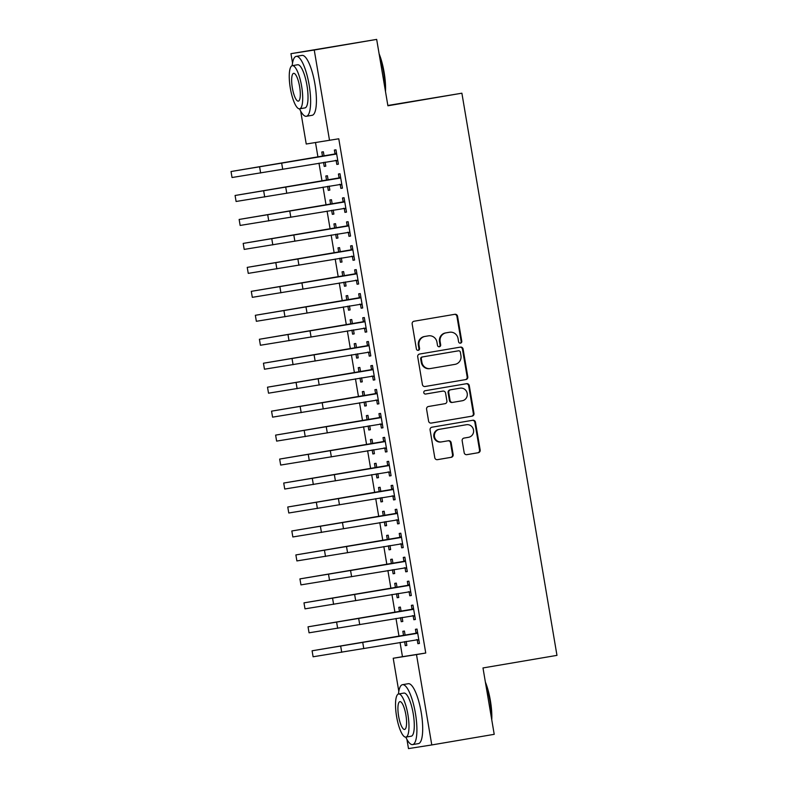 <?xml version="1.0" encoding="UTF-8"?>
<svg xmlns="http://www.w3.org/2000/svg" width="788" height="788" viewBox="0 0 788 788"><rect width="100%" height="100%" fill="white"/><g stroke="black" fill="none" stroke-linecap="round" stroke-linejoin="round"><path stroke-width="1.18" d="M460.468 343.164A1.674 1.615 81.1 0 0 461.778 341.253L457.552 316.254A2.384 2.305 81.1 0 0 454.883 314.294L414.035 321.238A2.384 2.305 81.1 0 0 412.163 323.976L416.389 348.966A1.674 1.615 81.1 0 0 418.231 350.345A1.674 1.615 81.1 0 0 419.561 348.424L419.019 345.193A7.634 7.368 81.1 0 1 425.008 336.427L428.416 335.855A7.634 7.368 81.1 0 1 436.946 342.14L437.498 345.38A1.674 1.615 81.1 0 0 439.34 346.759A1.674 1.615 81.1 0 0 440.669 344.839L440.128 341.608A7.634 7.368 81.1 0 1 446.116 332.841L449.515 332.26A7.634 7.368 81.1 0 1 458.055 338.554L458.596 341.785A1.674 1.615 81.1 0 0 460.468 343.164M460.133 343.184A1.674 1.615 81.1 0 0 461.147 341.352L456.922 316.352A2.384 2.305 81.1 0 0 454.44 314.363M417.916 350.364A1.674 1.615 81.1 0 0 418.93 348.523L418.389 345.292L419.019 345.193M439.024 346.779A1.674 1.615 81.1 0 0 440.039 344.937L439.497 341.706L440.128 341.608M464.171 452.696A2.384 2.305 81.1 0 0 466.831 454.666L478.296 452.716A2.384 2.305 81.1 0 0 480.168 449.978L475.469 422.22A2.384 2.305 81.1 0 0 472.83 420.25A2.384 2.305 81.1 0 0 472.81 420.26L431.952 427.204A2.384 2.305 81.1 0 0 430.081 429.943L434.779 457.69A2.384 2.305 81.1 0 0 437.419 459.67L451.288 457.306A2.384 2.305 81.1 0 0 453.159 454.568L451.15 442.689A2.384 2.305 81.1 0 0 448.48 440.728L441.615 441.891A6.383 6.156 81.1 0 1 434.474 436.591A6.383 6.156 81.1 0 1 439.487 429.312L466.388 424.732A6.383 6.156 81.1 0 1 473.529 430.031A6.383 6.156 81.1 0 1 468.515 437.32L464.034 438.079A2.384 2.305 81.1 0 0 462.162 440.817L464.171 452.696M400.048 642.427L402.461 656.69L425.747 653.025L338.771 138.786L306.236 144.017L300.671 111.108M425.747 653.025L416.497 654.601L431.785 744.946L408.489 748.6L406.933 739.42M292.535 63.03L290.949 53.673L376.674 39.4L387.903 105.779L461.886 93.201L556.968 655.37L482.985 667.948L494.214 734.327L431.785 744.946M376.674 39.4L314.245 50.018L329.522 140.353M465.925 379.56A2.384 2.305 81.1 0 0 467.796 376.822L463.098 349.074A2.384 2.305 81.1 0 0 460.458 347.104L419.58 354.048A2.384 2.305 81.1 0 0 417.709 356.787L422.407 384.544A2.384 2.305 81.1 0 0 425.077 386.514L465.294 379.658A2.384 2.305 81.1 0 0 467.166 376.92L462.467 349.173A2.384 2.305 81.1 0 0 459.995 347.183M431.066 423.107L471.48 416.241A2.384 2.305 81.1 0 0 473.352 413.503L468.653 385.746L469.284 385.647L473.982 413.404A2.384 2.305 81.1 0 1 472.111 416.143L431.263 423.087A2.384 2.305 81.1 0 1 428.593 421.117L426.584 409.238A2.384 2.305 81.1 0 1 428.455 406.5L445.023 403.683A2.384 2.305 81.1 0 0 446.894 400.944L445.565 393.064A2.384 2.305 81.1 0 0 442.895 391.104L425.648 394.039A1.674 1.615 81.1 0 1 425.628 394.039L425.648 394.039M469.284 385.647A2.384 2.305 81.1 0 0 466.644 383.677L425.087 390.74A1.674 1.615 81.1 0 0 423.777 392.651A1.674 1.615 81.1 0 0 425.628 394.039M461.886 93.201L387.854 105.484M415.394 619.476L413.818 619.723L415.384 619.457L412.961 605.105L411.385 605.351L412.045 609.242M413.158 615.832L413.818 619.723M401.102 611.409L400.373 607.075L398.797 607.321L399.536 611.675M400.55 617.684L401.23 621.702L402.796 621.437L401.23 621.702M402.116 617.418L402.806 621.456M407.288 571.556L405.712 571.802L407.278 571.536L404.855 557.175L403.279 557.421L403.939 561.312M405.052 567.912L405.712 571.802M392.995 563.489L392.266 559.155L390.69 559.401L391.429 563.755M392.444 569.763L393.123 573.772L394.69 573.506L393.123 573.772M394.01 569.497L394.699 573.526M399.181 523.626L397.605 523.872L399.171 523.606L396.748 509.245L395.172 509.491L395.832 513.382M396.945 519.981L397.605 523.872M384.889 515.559L384.16 511.225L382.584 511.471L383.323 515.825M384.337 521.833L385.017 525.852L386.583 525.586M385.903 521.567L386.593 525.606L385.017 525.852M388.839 472.061L389.499 475.952L391.075 475.696L388.642 461.325L387.066 461.571L387.726 465.462M376.782 467.629L376.053 463.305L374.477 463.551L375.216 467.905M376.231 473.913L376.91 477.922L378.476 477.656L376.91 477.922M377.797 473.647L378.486 477.676M380.732 424.131L381.392 428.022L382.968 427.776L380.535 413.395L378.959 413.641L379.619 417.532M368.676 419.709L367.947 415.374L366.371 415.621L367.109 419.974M368.124 425.983L368.804 430.002L370.37 429.736L368.804 430.002M369.69 425.717L370.38 429.755M372.625 376.211L373.285 380.092L374.861 379.846L372.429 365.474L370.853 365.721L371.512 369.611M360.569 371.778L359.84 367.444L358.264 367.691L359.003 372.044M360.017 378.063L360.697 382.072L362.263 381.806M361.584 377.787L362.273 381.825L360.697 382.072M364.519 328.281L365.179 332.172L366.755 331.925L364.322 317.544L362.746 317.791L363.406 321.681M352.463 323.858L351.734 319.524L350.158 319.77L350.896 324.124M351.911 330.133L352.591 334.151L354.157 333.876M353.487 329.867L354.167 333.895L352.591 334.151M358.648 283.995L357.072 284.241L358.648 283.976L356.215 269.614L354.639 269.87L355.299 273.751M356.412 280.351L357.072 284.241M344.356 275.928L343.627 271.594L342.051 271.84L342.79 276.194M343.804 282.202L344.484 286.221L346.06 285.955M345.38 281.937L346.06 285.975L344.484 286.221M350.542 236.075L348.966 236.321L350.542 236.055L348.109 221.694L346.533 221.94L347.193 225.831M348.306 232.43L348.966 236.321M336.249 227.998L335.521 223.674L333.945 223.92L334.683 228.274M335.698 234.282L336.377 238.291L337.954 238.025L336.377 238.291M337.274 234.016L337.954 238.045M342.435 188.145L340.859 188.391L342.435 188.125L340.002 173.764L338.426 174.01L339.086 177.901M340.209 184.5L340.859 188.391M328.143 180.078L327.414 175.744L325.838 175.99L326.577 180.344M327.591 186.352L328.271 190.371L329.847 190.105L328.271 190.371M329.167 186.086L329.847 190.125M315.505 142.559L317.968 157.157M318.982 163.165L322.026 181.122M323.041 187.13L326.074 205.077M327.089 211.095L330.133 229.042M331.147 235.051L334.181 253.007M335.195 259.016L338.239 276.972M339.254 282.981L342.288 300.937M343.302 306.946L346.346 324.892M347.36 330.911L350.394 348.857M351.409 354.866L354.442 372.822M355.467 378.831L358.501 396.788M359.515 402.796L362.549 420.753M363.573 426.761L366.607 444.708M367.622 450.726L370.656 468.673M371.68 474.681L374.714 492.638M375.728 498.646L378.762 516.603M379.786 522.611L382.82 540.568M383.835 546.577L386.869 564.523M387.893 570.542L390.927 588.488M391.941 594.497L394.975 612.453M395.99 618.462L399.033 636.418M324.095 156.113L323.366 151.779L321.79 152.025L322.528 156.379M323.543 162.387L324.223 166.406L325.789 166.14M325.109 162.121L325.789 166.16L324.223 166.406M336.151 160.535L336.811 164.426L338.387 164.18L335.954 149.799L334.378 150.055L335.038 153.936M332.201 204.043L331.472 199.709L329.896 199.955L330.625 204.309M331.649 210.317L332.329 214.336L333.895 214.06M333.216 210.051L333.895 214.08L332.329 214.336M344.257 208.465L344.917 212.356L346.493 212.11L344.06 197.729L342.484 197.975L343.144 201.866M340.308 251.963L339.569 247.629L338.003 247.875L338.732 252.229M339.756 258.247L340.436 262.256L342.002 261.99L340.436 262.256M341.322 257.971L342.002 262.01M352.364 256.396L353.024 260.276L354.6 260.03L352.167 245.659L350.591 245.905L351.251 249.796M348.414 299.893L347.675 295.559L346.109 295.805L346.838 300.159M347.863 306.168L348.542 310.186L350.108 309.92L348.542 310.186M349.429 305.902L350.108 309.94M362.697 307.96L361.131 308.206L362.697 307.941L360.274 293.579L358.698 293.826L359.358 297.716M360.471 304.316L361.131 308.206M356.521 347.813L355.782 343.489L354.216 343.735L354.945 348.089M355.969 354.098L356.639 358.107L358.215 357.841L356.639 358.107M357.535 353.832L358.215 357.86M370.803 355.89L369.237 356.137L370.803 355.871L368.38 341.509L366.804 341.756L367.464 345.646M368.577 352.246L369.237 356.137M364.627 395.743L363.889 391.409L362.322 391.656L363.051 396.009M364.076 402.018L364.745 406.037L366.321 405.771L364.745 406.037M365.642 401.752L366.321 405.79M378.91 403.811L377.344 404.057L378.91 403.791L376.487 389.43L374.911 389.686L375.571 393.567M376.684 400.166L377.344 404.057M372.734 443.674L371.995 439.34L370.429 439.586L371.158 443.94M372.172 449.948L372.852 453.967L374.428 453.691L372.852 453.967M373.748 449.682L374.428 453.711M387.016 451.741L385.45 451.987L387.016 451.721L384.583 437.36L383.017 437.606L383.667 441.497M384.79 448.096L385.45 451.987M380.84 491.594L380.102 487.26L378.526 487.506L379.264 491.86M380.279 497.878L380.959 501.887L382.535 501.621M381.855 497.602L382.535 501.641L380.959 501.887M395.123 499.661L393.557 499.907L395.123 499.641L392.69 485.29L391.124 485.536L391.774 489.427M392.897 496.016L393.557 499.907M388.947 539.524L388.208 535.19L386.632 535.436L387.371 539.79M388.385 545.798L389.065 549.817L390.641 549.551M389.961 545.532L390.641 549.571L389.065 549.817M401.003 543.947L401.653 547.837L403.229 547.591L400.796 533.21L399.23 533.456L399.88 537.347M397.054 587.444L396.315 583.11L394.739 583.366L395.478 587.71M396.492 593.728L397.172 597.737L398.748 597.471M398.068 593.462L398.748 597.491L397.172 597.737M409.11 591.877L409.76 595.767L411.336 595.511L408.903 581.14L407.337 581.386L407.987 585.277M405.15 635.374L404.421 631.04L402.845 631.286L403.584 635.64M404.599 641.649L405.278 645.668L406.854 645.402L405.278 645.668M406.175 641.383L406.854 645.421M417.216 639.797L417.867 643.688L419.443 643.441L417.01 629.06L415.434 629.307L416.094 633.197M398.807 691.342L393.212 658.256L416.497 654.601M290.949 53.673L314.245 50.018M402.461 656.69L393.212 658.256M336.811 164.426L338.377 164.16M344.917 212.356L346.484 212.09M353.024 260.276L354.59 260.01M365.179 332.172L366.755 331.906M373.285 380.092L374.861 379.826M381.392 428.022L382.968 427.756M389.499 475.952L391.065 475.676M401.653 547.837L403.229 547.571M409.76 595.767L411.336 595.492M417.867 643.688L419.443 643.422M449.061 332.339A7.634 7.368 81.1 0 0 448.884 332.359L449.515 332.26M439.497 341.706A7.634 7.368 81.1 0 1 445.486 332.94L448.884 332.359M427.963 335.924A7.634 7.368 81.1 0 0 427.874 335.934A7.634 7.368 81.1 0 0 427.786 335.954L428.416 335.855M418.389 345.292A7.634 7.368 81.1 0 1 424.377 336.525L427.786 335.954M424.88 386.534L465.294 379.658M460.359 352.197A1.674 1.615 81.1 0 0 458.498 350.818L422.634 356.915A1.674 1.615 81.1 0 0 421.324 358.836L421.905 362.244A7.634 7.368 81.1 0 0 430.435 368.538L454.952 364.371A7.634 7.368 81.1 0 0 460.941 355.605L460.359 352.197M457.907 350.916A1.674 1.615 81.1 0 0 457.867 350.916L422.004 357.013A1.674 1.615 81.1 0 0 420.694 358.934L421.324 358.836M429.805 368.636A7.634 7.368 81.1 0 1 421.275 362.342L420.694 358.934M442.265 391.203L442.295 391.193A2.384 2.305 81.1 0 0 442.295 391.193A2.384 2.305 81.1 0 0 442.265 391.203L425.49 394.049M462.211 400.767A6.383 6.156 81.1 0 0 467.225 393.478A6.383 6.156 81.1 0 0 460.084 388.179L450.608 389.794A2.384 2.305 81.1 0 0 448.736 392.532L450.066 400.412A2.384 2.305 81.1 0 0 452.736 402.373L462.211 400.767M459.601 388.257A6.383 6.156 81.1 0 0 459.453 388.277L460.084 388.179M452.076 402.481L452.105 402.471A2.384 2.305 81.1 0 1 449.436 400.511L448.106 392.631A2.384 2.305 81.1 0 1 449.978 389.893L459.453 388.277M468.653 385.746A2.384 2.305 81.1 0 0 466.181 383.756M465.905 424.811A6.383 6.156 81.1 0 0 465.757 424.831L466.388 424.732M441.467 441.91L440.984 441.989A6.383 6.156 81.1 0 1 433.843 436.69A6.383 6.156 81.1 0 1 438.857 429.411L465.757 424.831M437.261 459.68L450.657 457.404A2.384 2.305 81.1 0 0 452.529 454.666L450.519 442.787A2.384 2.305 81.1 0 0 448.047 440.797M466.644 454.686L477.666 452.814A2.384 2.305 81.1 0 0 479.537 450.076L474.849 422.319A2.384 2.305 81.1 0 0 472.367 420.329M336.614 153.69L231.032 171.528L335.934 154.123M231.032 171.528L232.036 177.517L337.727 160.289M334.358 154.369L336.496 153.02M337.835 160.929L335.422 160.368M340.662 177.655L235.08 195.483L339.992 178.088M235.08 195.483L236.095 201.482L341.775 184.254M338.416 178.334L340.544 176.975M341.884 184.894L339.48 184.333M344.711 201.62L239.138 219.448L344.041 202.043M239.138 219.448L240.143 225.437L345.834 208.219M342.465 202.289L344.602 200.94M345.942 208.859L343.529 208.298M379.087 53.712A29.649 7.772 80.4 0 1 384.12 72.348A29.649 7.772 80.4 0 1 385.499 91.566M385.105 89.251A30.377 7.969 -99.6 0 0 383.618 72.437A30.377 7.969 -99.6 0 0 379.481 56.037M299.509 108.813A30.377 7.969 -99.6 0 0 306.384 116.279A30.377 7.969 -99.6 0 0 309.162 85.094A30.377 7.969 -99.6 0 0 296.199 56.381A30.377 7.969 -99.6 0 0 292.181 65.7M306.384 116.279L312.166 115.294A30.377 7.969 -99.6 0 0 314.944 84.109A30.377 7.969 -99.6 0 0 301.981 55.396L296.199 56.381M292.309 65.67L297.628 64.764A21.877 5.733 80.4 0 1 306.965 85.439A21.877 5.733 80.4 0 1 304.966 107.897L299.647 108.803A21.877 5.733 -99.6 0 0 301.646 86.345A21.877 5.733 -99.6 0 0 292.309 65.67A21.877 5.733 -99.6 0 0 290.309 88.128A21.877 5.733 -99.6 0 0 299.647 108.803M299.627 86.66A14.095 3.694 -99.6 0 0 293.619 73.343A14.095 3.694 -99.6 0 0 292.328 87.813A14.095 3.694 -99.6 0 0 298.337 101.13A14.095 3.694 -99.6 0 0 299.627 86.66M485.359 682.014A29.649 7.772 80.4 0 1 490.392 700.66A29.649 7.772 80.4 0 1 491.761 719.877M491.377 717.563A30.377 7.969 -99.6 0 0 489.89 700.749A30.377 7.969 -99.6 0 0 485.753 684.348M405.781 737.125A30.377 7.969 -99.6 0 0 412.656 744.591A30.377 7.969 -99.6 0 0 415.434 713.406A30.377 7.969 -99.6 0 0 402.471 684.693A30.377 7.969 -99.6 0 0 398.452 694.011M412.656 744.591L418.438 743.606A30.377 7.969 -99.6 0 0 421.216 712.421A30.377 7.969 -99.6 0 0 408.253 683.708L402.471 684.693M398.58 693.982L403.899 693.076A21.877 5.733 80.4 0 1 413.227 713.751A21.877 5.733 80.4 0 1 411.238 736.209L405.918 737.105A21.877 5.733 -99.6 0 0 407.918 714.657A21.877 5.733 -99.6 0 0 398.58 693.982A21.877 5.733 -99.6 0 0 396.581 716.44A21.877 5.733 -99.6 0 0 405.918 737.105M405.899 714.972A14.095 3.694 -99.6 0 0 399.88 701.645A14.095 3.694 -99.6 0 0 398.6 716.125A14.095 3.694 -99.6 0 0 404.608 729.442A14.095 3.694 -99.6 0 0 405.899 714.972M348.769 225.585L243.187 243.413L348.099 226.008M243.187 243.413L244.201 249.402L349.882 232.184M346.523 226.254L348.651 224.905M349.99 232.815L347.587 232.263M352.817 249.55L247.235 267.378L352.147 249.973M247.235 267.378L248.25 273.367L353.94 256.139M350.571 250.22L352.709 248.87M354.048 256.78L351.635 256.218M356.875 273.505L251.293 291.343L356.196 273.938M251.293 291.343L252.308 297.332L357.988 280.104M354.63 274.185L356.757 272.835M358.097 280.745L355.693 280.183M360.924 297.47L255.342 315.298L360.254 297.903M255.342 315.298L256.356 321.297L362.047 304.07M358.678 298.15L360.815 296.79M362.155 304.71L359.742 304.148M364.982 321.435L259.4 339.264L364.302 321.859M259.4 339.264L260.414 345.252L366.095 328.035M362.736 322.105L364.864 320.755M366.203 328.675L363.8 328.113M369.03 345.4L263.448 363.229L368.36 345.824M263.448 363.229L264.463 369.217L370.153 352M366.784 346.07L368.922 344.72M370.261 352.63L367.848 352.078M373.088 369.365L267.506 387.194L372.409 369.789M267.506 387.194L268.521 393.182L374.201 375.955M370.843 370.035L372.97 368.685M374.31 376.595L371.906 376.034M377.137 393.32L271.555 411.159L376.467 393.754M271.555 411.159L272.569 417.147L378.26 399.92M374.891 394L377.028 392.651M378.368 400.56L375.955 399.999M381.195 417.285L275.613 435.114L380.515 417.709M275.613 435.114L276.627 441.113L382.308 423.885M378.949 417.965L381.077 416.606M382.416 424.525L380.013 423.964M385.243 441.25L279.661 459.079L384.574 441.674M279.661 459.079L280.676 465.068L386.366 447.85M382.998 441.92L385.135 440.571M386.475 448.49L384.061 447.929M389.302 465.216L283.719 483.044L388.622 465.639M283.719 483.044L284.734 489.033L390.415 471.815M387.046 465.885L389.183 464.536M390.523 472.445L388.12 471.894M393.35 489.171L287.768 507.009L392.68 489.604M287.768 507.009L288.782 512.998L394.473 495.77M391.104 489.85L393.242 488.501M394.571 496.41L392.168 495.849M397.408 513.136L291.826 530.974L396.728 513.569M291.826 530.974L292.841 536.963L398.521 519.735M395.152 513.815L397.29 512.466M398.63 520.375L396.216 519.814M401.456 537.101L295.874 554.929L400.787 537.524M295.874 554.929L296.889 560.928L402.57 543.7M399.211 537.78L401.348 536.421M402.678 544.341L400.274 543.779M405.515 561.066L299.933 578.894L404.835 561.489M299.933 578.894L300.947 584.883L406.628 567.665M403.259 561.736L405.396 560.386M406.736 568.306L404.323 567.744M409.563 585.031L303.981 602.859L408.893 585.454M303.981 602.859L304.995 608.848L410.676 591.63M407.317 585.701L409.445 584.351M410.784 592.261L408.381 591.709M413.621 608.986L308.039 626.824L412.942 609.42M308.039 626.824L309.054 632.813L414.734 615.586M411.366 609.666L413.503 608.316M414.843 616.226L412.429 615.664M417.67 632.951L312.087 650.79L417 633.385M312.087 650.79L313.102 656.778L418.783 639.551M415.424 633.631L417.551 632.271M418.891 640.191L416.488 639.629M461.147 341.352L461.778 341.253M418.93 348.523L419.561 348.424M440.039 344.937L440.669 344.839M445.486 332.94L446.116 332.841M424.377 336.525L425.008 336.427M456.922 316.352L457.552 316.254M462.467 349.173L463.098 349.074M467.166 376.92L467.796 376.822M422.004 357.013L422.634 356.915M421.275 362.342L421.905 362.244M473.352 413.503L473.982 413.404M471.48 416.241L472.111 416.143M449.978 389.893L450.608 389.794M448.106 392.631L448.736 392.532M449.436 400.511L450.066 400.412M438.857 429.411L439.487 429.312M450.519 442.787L451.15 442.689M452.529 454.666L453.159 454.568M450.657 457.404L451.288 457.306M474.849 422.319L475.469 422.22M479.537 450.076L480.168 449.978M477.666 452.814L478.296 452.716M281.7 163.343L282.715 169.331M259.636 167.036L260.651 173.025M285.758 187.308L286.763 193.296M263.694 190.992L264.709 196.99M289.807 211.273L290.821 217.261M267.743 214.957L268.757 220.945M293.855 235.228L294.87 241.227M271.801 238.922L272.815 244.91M297.913 259.193L298.928 265.182M275.849 262.887L276.864 268.875M301.962 283.158L302.976 289.147M279.907 286.852L280.912 292.841M306.02 307.123L307.034 313.112M283.956 310.807L284.97 316.806M310.068 331.088L311.083 337.077M288.014 334.772L289.019 340.761M314.126 355.043L315.141 361.042M292.062 358.737L293.077 364.726M318.175 379.008L319.189 384.997M296.121 382.702L297.125 388.691M322.233 402.973L323.247 408.962M300.169 406.667L301.183 412.656M326.281 426.938L327.296 432.927M304.217 430.622L305.232 436.621M330.339 450.894L331.354 456.892M308.275 454.587L309.29 460.576M334.388 474.859L335.402 480.847M312.324 478.552L313.338 484.541M338.446 498.824L339.461 504.812M316.382 502.517L317.397 508.506M342.494 522.789L343.509 528.778M320.43 526.473L321.445 532.471M346.553 546.754L347.567 552.743M324.489 550.438L325.503 556.426M350.601 570.709L351.615 576.708M328.537 574.403L329.551 580.392M354.659 594.674L355.674 600.663M332.595 598.368L333.61 604.357M358.707 618.639L359.722 624.628M336.643 622.333L337.658 628.322M362.766 642.604L363.77 648.593M340.702 646.288L341.716 652.287M448.973 332.349L449.603 332.25M427.874 335.934L428.505 335.836M429.716 368.656L430.346 368.548M459.532 388.267L460.162 388.169M465.826 424.821L466.457 424.722M440.916 441.999L441.546 441.901"/></g></svg>
